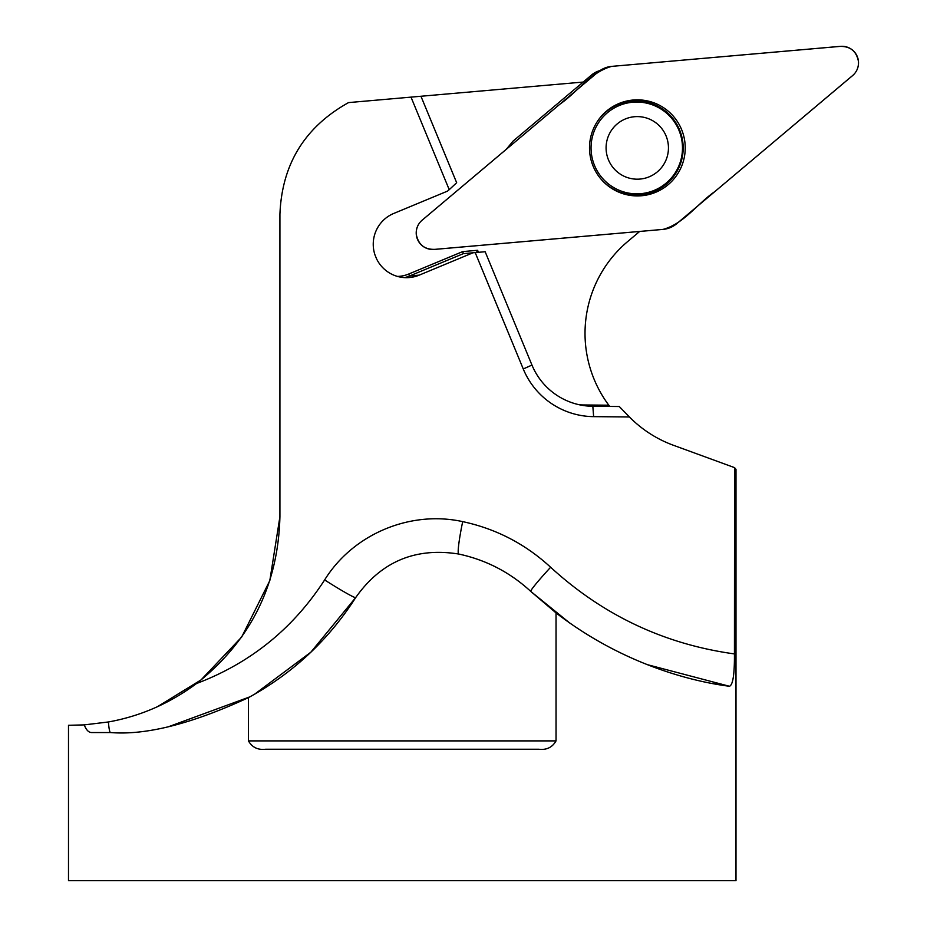 <?xml version="1.0" encoding="UTF-8"?>
<svg xmlns="http://www.w3.org/2000/svg" width="927" height="927" viewBox="0 0 927 927"><rect width="100%" height="100%" fill="white"/><g stroke="black" fill="none" stroke-linecap="round" stroke-linejoin="round"><path stroke-width="1.39" d="M583.187 82.063L420.951 96.257L456.663 182.723L449.224 189.676L411.009 97.126L449.224 189.676L447.498 191.124L393.755 213.453A33.372 33.245 85 0 0 375.041 255.099L376.629 258.957A33.372 33.245 85 0 0 419.224 275.134L472.967 252.793L475.203 252.596L523.257 368.969A77.173 76.883 85 0 0 593.639 416.64L629.41 416.965A119.942 119.479 85 0 0 673.454 445.284L734.566 467.637L735.992 469.352L735.992 880.65L68.494 880.65L68.494 725.296L84.264 724.891C86.188 729.943 88.644 732.504 91.622 732.55L110.51 732.55C145.968 735.435 191.947 723.802 248.448 697.625L248.448 740.893L556.038 740.893C552.341 747.382 546.582 750.163 538.772 749.236L265.713 749.236C257.915 750.163 252.156 747.382 248.448 740.893M734.566 467.637L734.427 653.917C734.578 674.23 732.921 685.018 729.456 686.27C711.206 683.929 633.465 672.55 556.038 612.909L556.038 740.893M420.951 96.257L348.54 102.596C304.786 126.976 281.912 164.195 279.919 214.253L279.919 516.71L269.815 580.615L241.669 637.058L201.02 679.931L157.463 706.687M556.038 612.909L530.777 591.426C510.14 572.376 486.119 559.92 458.726 554.033C415.377 547.15 381.032 561.658 355.701 597.567C328.494 640.07 292.747 673.419 248.448 697.625M530.777 591.426C510.186 572.423 486.165 559.954 458.726 554.033A33.372 2.781 -78.1 0 1 462.689 521.623C496.13 528.807 525.447 544.022 550.626 567.254A33.372 1.947 -47 0 0 530.777 591.426L569.607 622.909M579.294 404.763A64.658 64.415 85 0 0 583.964 404.972L608.807 405.203A119.942 119.479 85 0 1 627.672 241.553L639.676 231.437M531.959 365.064L523.257 368.969L475.203 252.596L485.157 251.727L531.959 365.064A66.744 66.501 85 0 0 592.828 406.281L619.271 406.524L629.41 416.965M472.967 252.793L463.373 253.639L409.618 275.968A33.372 33.245 -95 0 1 404.566 277.602M608.807 405.203L609.85 406.443M397.532 276.42A31.286 31.17 85 0 0 408.645 274.056L462.689 251.599L477.614 250.29L478.448 252.318M462.689 251.599L463.373 253.639M477.614 250.29L476.466 252.492M279.919 516.71C278.193 585.319 250.406 640.928 196.57 683.512C169.757 703.396 140.371 716.223 108.401 721.971L84.264 724.891M711.936 683.35L729.456 686.27L647.058 664.578M196.57 683.512C250.487 663.083 293.175 628.552 324.635 579.931A33.372 1.773 -147.6 0 0 355.701 597.567L310.846 652.202L254.635 694.184M249.908 696.837L169.12 726.501M594.531 165.481A45.886 45.713 -95 0 1 632.759 102.225A45.886 45.713 -95 0 1 682.307 143.952A45.886 45.713 -95 0 1 594.531 165.481M608.471 159.861A31.286 31.17 -95 0 1 641.322 116.872A31.286 31.17 -95 0 1 662.005 166.953A31.286 31.17 -95 0 1 608.471 159.861M600.024 70.556L599.491 70.719A22.028 21.947 85 0 0 591.623 74.96L513.106 141.078L506.258 149.351M434.137 249.421L662.979 229.398A24.844 24.751 85 0 0 676.722 223.685L852.643 75.527A16.559 16.489 -95 0 0 840.604 46.35L611.762 66.373A24.844 24.751 85 0 0 598.008 72.086L422.086 220.244A16.559 16.489 -95 0 0 434.137 249.421M641.554 195.748A48.042 47.856 85 0 0 678.158 122.781A48.042 47.856 85 0 0 596.745 122.457A48.042 47.856 85 0 0 641.554 195.748M611.762 66.373L839.167 46.454C850.001 45.886 856.444 50.939 858.483 61.588C858.738 67.729 856.432 72.688 851.565 76.466L714.914 191.53C697.371 203.569 683.964 223.789 662.979 229.409L435.574 249.317C424.728 249.884 418.297 244.832 416.246 234.183C416.003 228.042 418.309 223.083 423.175 219.305L559.815 104.241C577.37 92.202 590.777 71.97 611.762 66.373M419.224 275.134L409.618 275.968L408.645 274.056M593.639 416.64L592.828 406.281M583.964 404.972L584.022 405.62M550.626 567.254C603.199 615.366 664.474 644.253 734.427 653.917M324.635 579.931C352.967 534.207 410.012 510.07 462.689 521.623M108.401 721.971A33.372 2.897 -90 0 0 110.51 732.55M596.559 122.746A47.126 46.953 -95 0 1 683.002 143.894A47.126 46.953 -95 0 1 601.553 179.722M596.061 73.731L591.623 74.96M632.759 102.225L631.461 102.341M640.766 193.65L639.456 193.766"/></g></svg>
